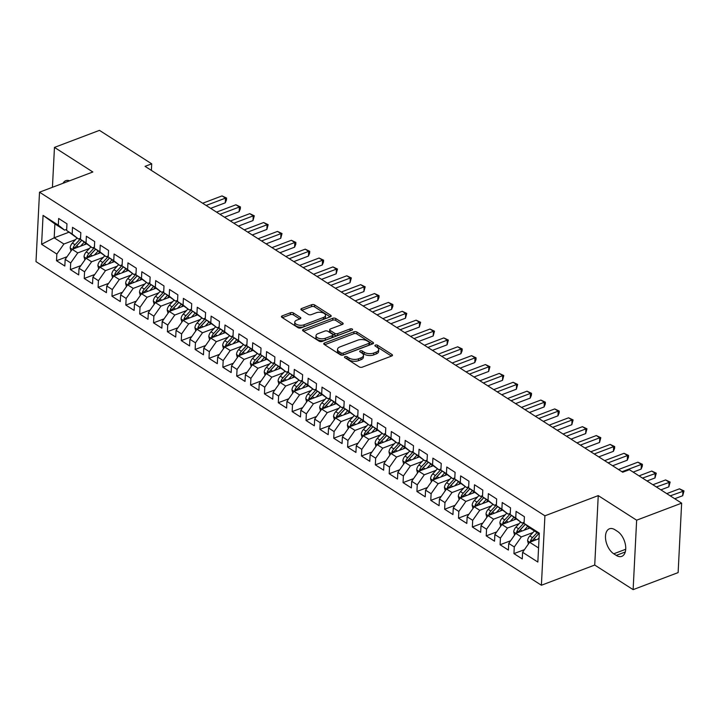 <?xml version="1.0" encoding="UTF-8"?>
<svg xmlns="http://www.w3.org/2000/svg" width="720" height="720" viewBox="0 0 720 720"><rect width="100%" height="100%" fill="white"/><g stroke="black" fill="none" stroke-linecap="round" stroke-linejoin="round"><path stroke-width="1.08" d="M345.015 356.598A1.494 0.747 2.9 0 0 344.475 357.138A1.494 0.747 2.9 0 0 344.817 357.642L359.28 366.903A2.133 1.062 2.9 0 0 362.268 367.155L391.716 356.004A2.133 1.062 2.9 0 0 392.49 355.239A2.133 1.062 2.9 0 0 391.995 354.51L377.541 345.258A1.494 0.747 2.9 0 0 375.444 345.078A1.494 0.747 2.9 0 0 374.904 345.618A1.494 0.747 2.9 0 0 375.246 346.122L377.118 347.319A6.813 3.411 2.9 0 1 378.693 349.65A6.813 3.411 2.9 0 1 376.236 352.089L373.788 353.025A6.813 3.411 2.9 0 1 364.194 352.215L362.322 351.018A1.494 0.747 2.9 0 0 360.225 350.838A1.494 0.747 2.9 0 0 359.694 351.378A1.494 0.747 2.9 0 0 360.036 351.882L361.908 353.079A6.813 3.411 2.9 0 1 363.474 355.41A6.813 3.411 2.9 0 1 361.026 357.849L358.569 358.785A6.813 3.411 2.9 0 1 348.984 357.975L347.112 356.778A1.494 0.747 2.9 0 0 345.015 356.598M293.463 313.002A2.133 1.062 2.9 0 0 290.466 312.75L282.204 315.882A2.133 1.062 2.9 0 0 281.43 316.647A2.133 1.062 2.9 0 0 281.925 317.376L297.981 327.654A2.133 1.062 2.9 0 0 300.978 327.906L330.426 316.755A2.133 1.062 2.9 0 0 331.191 315.99A2.133 1.062 2.9 0 0 330.696 315.261L314.649 304.983A2.133 1.062 2.9 0 0 311.652 304.731L301.671 308.511A2.133 1.062 2.9 0 0 300.906 309.276A2.133 1.062 2.9 0 0 301.392 310.005L308.268 314.397A2.133 1.062 2.9 0 0 311.265 314.649L316.206 312.777A5.697 2.853 2.9 0 1 322.335 312.633A5.697 2.853 2.9 0 1 325.539 315.396A5.697 2.853 2.9 0 1 323.487 317.439L304.101 324.783A5.697 2.853 2.9 0 1 297.981 324.918A5.697 2.853 2.9 0 1 294.777 322.164A5.697 2.853 2.9 0 1 296.82 320.121L300.051 318.897A2.133 1.062 2.9 0 0 300.825 318.132A2.133 1.062 2.9 0 0 300.33 317.403L293.463 313.002L293.364 314.883A2.133 1.062 2.9 0 0 290.367 314.631L282.375 317.655M145.053 166.347L622.719 472.221L629.388 469.692L681.642 503.154L636.642 520.191L598.248 495.612L544.914 515.808L39.519 192.186L92.853 171.99L54.459 147.402L99.459 130.365L151.713 163.827L145.053 166.347M324.513 342.981A2.133 1.062 2.9 0 0 323.748 343.737A2.133 1.062 2.9 0 0 324.243 344.466L340.299 354.753A2.133 1.062 2.9 0 0 343.296 355.005L372.744 343.854A2.133 1.062 2.9 0 0 373.509 343.089A2.133 1.062 2.9 0 0 373.014 342.36L356.958 332.082A2.133 1.062 2.9 0 0 353.961 331.83L324.513 342.981L324.432 344.592M319.14 341.199L303.084 330.921A2.133 1.062 2.9 0 1 302.589 330.192A2.133 1.062 2.9 0 1 303.354 329.427L332.802 318.276A2.133 1.062 2.9 0 1 335.799 318.528L342.675 322.929A2.133 1.062 2.9 0 1 343.161 323.658A2.133 1.062 2.9 0 1 342.396 324.423L330.453 328.941A2.133 1.062 2.9 0 0 329.688 329.706A2.133 1.062 2.9 0 0 330.183 330.435L334.737 333.351A2.133 1.062 2.9 0 0 337.734 333.603L350.172 328.896A1.494 0.747 2.9 0 1 351.774 328.86A1.494 0.747 2.9 0 1 352.611 329.58A1.494 0.747 2.9 0 1 352.071 330.12L322.137 341.451A2.133 1.062 2.9 0 1 319.14 341.199M544.914 515.808L541.395 585.243L36 261.63L39.519 192.186M524.457 549.639L513.945 553.617L522.261 558.945L522.594 552.285L537.849 562.05L539.307 533.142L524.061 523.377L524.403 516.717L516.078 511.389L515.745 518.058L510.201 514.503L510.534 507.843L502.218 502.515L501.885 509.184L496.341 505.629L496.674 498.969L488.358 493.641L488.025 500.301L482.481 496.755L482.814 490.095L474.498 484.767L474.156 491.427L468.612 487.881L468.954 481.212L460.638 475.893L460.296 482.553L454.752 478.998L455.094 472.338L446.778 467.01L446.436 473.679L440.892 470.124L441.234 463.464L432.909 458.136L432.576 464.796L427.032 461.25L427.365 454.59L419.049 449.262L418.716 455.922L413.172 452.376L413.505 445.707L405.189 440.388L404.856 447.048L399.303 443.502L399.645 436.833L391.329 431.514L390.987 438.174L385.443 434.619L385.785 427.959L377.469 422.631L377.127 429.3L371.583 425.745L371.925 419.085L363.609 413.757L363.267 420.417L357.723 416.871L358.056 410.211L349.74 404.883L349.407 411.543L343.863 407.997L344.196 401.328L335.88 396.009L335.547 402.669L330.003 399.114L330.336 392.454L322.02 387.126L321.687 393.795L316.134 390.24L316.476 383.58L308.16 378.252L307.818 384.912L302.274 381.366L302.616 374.706L294.3 369.378L293.958 376.038L288.414 372.492L288.756 365.823L280.431 360.504L280.098 367.164L274.554 363.618L274.887 356.949L266.571 351.63L266.238 358.29L260.694 354.735L261.027 348.075L252.711 342.747L252.378 349.416L246.834 345.861L247.167 339.201L238.851 333.873L238.509 340.533L232.965 336.987L233.307 330.327L224.991 324.999L224.649 331.659L219.105 328.113L219.447 321.444L211.131 316.125L210.789 322.785L205.245 319.23L205.587 312.57L197.262 307.242L196.929 313.911L191.385 310.356L191.718 303.696L183.402 298.368L183.069 305.037L177.525 301.482L177.858 294.822L169.542 289.494L169.209 296.154L163.665 292.608L163.998 285.948L155.682 280.62L155.34 287.28L149.796 283.734L150.138 277.065L141.822 271.746L141.48 278.406L135.936 274.851L136.278 268.191L127.962 262.863L127.62 269.532L122.076 265.977L122.418 259.317L114.093 253.989L113.76 260.649L108.216 257.103L108.549 250.443L100.233 245.115L99.9 251.775L94.356 248.229L94.689 241.56L86.373 236.241L86.04 242.901L80.487 239.346L80.829 232.686L72.513 227.358L72.171 234.027L66.627 230.472L66.969 223.812L58.653 218.484L58.311 225.153L64.602 230.13L54.9 223.92L54.189 237.807L63.9 244.017L75.582 239.598M513.945 553.617L514.278 546.957L508.734 543.411L515.781 533.376L529.92 528.021M510.597 540.765L500.085 544.743L508.401 550.071L508.734 543.411M500.085 544.743L500.418 538.083L494.874 534.528L501.921 524.502L516.06 519.147M496.728 531.891L486.216 535.869L494.541 541.197L494.874 534.528M486.216 535.869L486.558 529.209L481.014 525.654L488.061 515.628L502.191 510.273M482.868 523.017L472.356 526.995L480.672 532.314L481.014 525.654M472.356 526.995L472.698 520.326L467.154 516.78L474.201 506.745L488.331 501.399M469.008 514.134L458.496 518.121L466.812 523.44L467.154 516.78M458.496 518.121L458.838 511.452L453.285 507.906L460.341 497.871L474.471 492.516M455.148 505.26L444.636 509.238L452.952 514.566L453.285 507.906M444.636 509.238L444.969 502.578L439.425 499.032L446.472 488.997L460.611 483.642M441.288 496.386L430.776 500.364L439.092 505.692L439.425 499.032M430.776 500.364L431.109 493.704L425.565 490.149L432.612 480.123L446.751 474.768M427.419 487.512L416.916 491.49L425.232 496.818L425.565 490.149M416.916 491.49L417.249 484.83L411.705 481.275L418.752 471.24L432.891 465.894M413.559 478.629L403.047 482.616L411.363 487.935L411.705 481.275M403.047 482.616L403.389 475.947L397.845 472.401L404.892 462.366L419.022 457.02M399.699 469.755L389.187 473.733L397.503 479.061L397.845 472.401M389.187 473.733L389.529 467.073L383.985 463.527L391.032 453.492L405.162 448.137M385.839 460.881L375.327 464.859L383.643 470.187L383.985 463.527M375.327 464.859L375.669 458.199L370.116 454.644L377.163 444.618L391.302 439.263M371.979 452.007L361.467 455.985L369.783 461.313L370.116 454.644M361.467 455.985L361.8 449.325L356.256 445.77L363.303 435.744L377.442 430.389M358.119 443.133L347.607 447.111L355.923 452.439L356.256 445.77M347.607 447.111L347.94 440.451L342.396 436.896L349.443 426.861L363.582 421.515M344.25 434.25L333.747 438.237L342.063 443.556L342.396 436.896M333.747 438.237L334.08 431.568L328.536 428.022L335.583 417.987L349.722 412.632M330.39 425.376L319.878 429.354L328.194 434.682L328.536 428.022M319.878 429.354L320.22 422.694L314.676 419.148L321.723 409.113L335.853 403.758M316.53 416.502L306.018 420.48L314.334 425.808L314.676 419.148M306.018 420.48L306.36 413.82L300.816 410.265L307.863 400.239L321.993 394.884M302.67 407.628L292.158 411.606L300.474 416.934L300.816 410.265M292.158 411.606L292.491 404.946L286.947 401.391L293.994 391.365L308.133 386.01M288.81 398.745L278.298 402.732L286.614 408.051L286.947 401.391M278.298 402.732L278.631 396.063L273.087 392.517L280.134 382.482L294.273 377.136M274.95 389.871L264.438 393.849L272.754 399.177L273.087 392.517M264.438 393.849L264.771 387.189L259.227 383.643L266.274 373.608L280.413 368.253M261.081 380.997L250.569 384.975L258.894 390.303L259.227 383.643M250.569 384.975L250.911 378.315L245.367 374.76L252.414 364.734L266.553 359.379M247.221 372.123L236.709 376.101L245.025 381.429L245.367 374.76M236.709 376.101L237.051 369.441L231.507 365.886L238.554 355.86L252.684 350.505M233.361 363.249L222.849 367.227L231.165 372.555L231.507 365.886M222.849 367.227L223.191 360.567L217.647 357.012L224.694 346.977L238.824 341.631M219.501 354.366L208.989 358.353L217.305 363.672L217.647 357.012M208.989 358.353L209.322 351.684L203.778 348.138L210.825 338.103L224.964 332.748M205.641 345.492L195.129 349.47L203.445 354.798L203.778 348.138M195.129 349.47L195.462 342.81L189.918 339.264L196.965 329.229L211.104 323.874M191.781 336.618L181.269 340.596L189.585 345.924L189.918 339.264M181.269 340.596L181.602 333.936L176.058 330.381L183.105 320.355L197.244 315M177.912 327.744L167.4 331.722L175.725 337.05L176.058 330.381M167.4 331.722L167.742 325.062L162.198 321.507L169.245 311.481L183.375 306.126M164.052 318.861L153.54 322.848L161.856 328.167L162.198 321.507M153.54 322.848L153.882 316.179L148.338 312.633L155.385 302.598L169.515 297.252M150.192 309.987L139.68 313.974L147.996 319.293L148.338 312.633M139.68 313.974L140.022 307.305L134.478 303.759L141.525 293.724L155.655 288.369M136.332 301.113L125.82 305.091L134.136 310.419L134.478 303.759M125.82 305.091L126.153 298.431L120.609 294.885L127.656 284.85L141.795 279.495M122.472 292.239L111.96 296.217L120.276 301.545L120.609 294.885M111.96 296.217L112.293 289.557L106.749 286.002L113.796 275.976L127.935 270.621M108.603 283.365L98.1 287.343L106.416 292.671L106.749 286.002M98.1 287.343L98.433 280.683L92.889 277.128L99.936 267.093L114.075 261.747M94.743 274.482L84.231 278.469L92.547 283.788L92.889 277.128M84.231 278.469L84.573 271.8L79.029 268.254L86.076 258.219L100.206 252.864M80.883 265.608L70.371 269.586L78.687 274.914L79.029 268.254M70.371 269.586L70.713 262.926L65.169 259.38L72.216 249.345L86.346 243.99M67.023 256.734L56.511 260.712L64.827 266.04L65.169 259.38M56.511 260.712L56.853 254.052L41.598 244.287L43.065 215.388L58.311 225.153M80.55 238.221L78.462 239.004L66.627 230.472M72.171 234.027L78.462 239.004M68.868 232.245L54.189 237.807L41.598 244.287M56.853 254.052L63.9 244.017M94.41 247.095L92.322 247.887L80.487 239.346M86.04 242.901L92.322 247.887M72.216 249.345L77.76 252.9L89.442 248.472M70.713 262.926L77.76 252.9M108.27 255.969L106.182 256.761L94.356 248.229M99.9 251.775L106.182 256.761M86.076 258.219L91.62 261.774L103.302 257.346M84.573 271.8L91.62 261.774M122.13 264.843L120.042 265.635L108.216 257.103M113.76 260.649L120.042 265.635M99.936 267.093L105.48 270.648L117.162 266.22M98.433 280.683L105.48 270.648M135.999 273.717L133.911 274.509L122.076 265.977M127.62 269.532L133.911 274.509M113.796 275.976L119.34 279.522L131.031 275.103M112.293 289.557L119.34 279.522M149.859 282.6L147.771 283.383L135.936 274.851M141.48 278.406L147.771 283.383M127.656 284.85L133.2 288.396L144.891 283.977M126.153 298.431L133.2 288.396M163.719 291.474L161.631 292.266L149.796 283.734M155.34 287.28L161.631 292.266M141.525 293.724L147.069 297.279L158.751 292.851M140.022 307.305L147.069 297.279M177.579 300.348L175.491 301.14L163.665 292.608M169.209 296.154L175.491 301.14M155.385 302.598L160.929 306.153L172.611 301.725M153.882 316.179L160.929 306.153M191.439 309.222L189.351 310.014L177.525 301.482M183.069 305.037L189.351 310.014M169.245 311.481L174.789 315.027L186.471 310.599M167.742 325.062L174.789 315.027M205.299 318.105L203.211 318.888L191.385 310.356M196.929 313.911L203.211 318.888M183.105 320.355L188.649 323.901L200.331 319.482M181.602 333.936L188.649 323.901M219.168 326.979L217.08 327.771L205.245 319.23M210.789 322.785L217.08 327.771M196.965 329.229L202.509 332.775L214.2 328.356M195.462 342.81L202.509 332.775M233.028 335.853L230.94 336.645L219.105 328.113M224.649 331.659L230.94 336.645M210.825 338.103L216.369 341.658L228.06 337.23M209.322 351.684L216.369 341.658M246.888 344.727L244.8 345.519L232.965 336.987M238.509 340.533L244.8 345.519M224.694 346.977L230.238 350.532L241.92 346.104M223.191 360.567L230.238 350.532M260.748 353.601L258.66 354.393L246.834 345.861M252.378 349.416L258.66 354.393M238.554 355.86L244.098 359.406L255.78 354.987M237.051 369.441L244.098 359.406M274.608 362.484L272.52 363.267L260.694 354.735M266.238 358.29L272.52 363.267M252.414 364.734L257.958 368.28L269.64 363.861M250.911 378.315L257.958 368.28M288.468 371.358L286.389 372.15L274.554 363.618M280.098 367.164L286.389 372.15M266.274 373.608L271.818 377.163L283.5 372.735M264.771 387.189L271.818 377.163M302.337 380.232L300.249 381.024L288.414 372.492M293.958 376.038L300.249 381.024M280.134 382.482L285.678 386.037L297.369 381.609M278.631 396.063L285.678 386.037M316.197 389.106L314.109 389.898L302.274 381.366M307.818 384.912L314.109 389.898M293.994 391.365L299.547 394.911L311.229 390.483M292.491 404.946L299.547 394.911M330.057 397.98L327.969 398.772L316.134 390.24M321.687 393.795L327.969 398.772M307.863 400.239L313.407 403.785L325.089 399.366M306.36 413.82L313.407 403.785M343.917 406.863L341.829 407.655L330.003 399.114M335.547 402.669L341.829 407.655M321.723 409.113L327.267 412.659L338.949 408.24M320.22 422.694L327.267 412.659M357.777 415.737L355.689 416.529L343.863 407.997M349.407 411.543L355.689 416.529M335.583 417.987L341.127 421.542L352.809 417.114M334.08 431.568L341.127 421.542M371.646 424.611L369.558 425.403L357.723 416.871M363.267 420.417L369.558 425.403M349.443 426.861L354.987 430.416L366.669 425.988M347.94 440.451L354.987 430.416M385.506 433.485L383.418 434.277L371.583 425.745M377.127 429.3L383.418 434.277M363.303 435.744L368.847 439.29L380.538 434.862M361.8 449.325L368.847 439.29M399.366 442.368L397.278 443.151L385.443 434.619M390.987 438.174L397.278 443.151M377.163 444.618L382.716 448.164L394.398 443.745M375.669 458.199L382.716 448.164M413.226 451.242L411.138 452.034L399.303 443.502M404.856 447.048L411.138 452.034M391.032 453.492L396.576 457.047L408.258 452.619M389.529 467.073L396.576 457.047M427.086 460.116L424.998 460.908L413.172 452.376M418.716 455.922L424.998 460.908M404.892 462.366L410.436 465.921L422.118 461.493M403.389 475.947L410.436 465.921M440.946 468.99L438.858 469.782L427.032 461.25M432.576 464.796L438.858 469.782M418.752 471.24L424.296 474.795L435.978 470.367M417.249 484.83L424.296 474.795M454.815 477.864L452.727 478.656L440.892 470.124M446.436 473.679L452.727 478.656M432.612 480.123L438.156 483.669L449.847 479.25M431.109 493.704L438.156 483.669M468.675 486.747L466.587 487.539L454.752 478.998M460.296 482.553L466.587 487.539M446.472 488.997L452.016 492.543L463.707 488.124M444.969 502.578L452.016 492.543M482.535 495.621L480.447 496.413L468.612 487.881M474.156 491.427L480.447 496.413M460.341 497.871L465.885 501.426L477.567 496.998M458.838 511.452L465.885 501.426M496.395 504.495L494.307 505.287L482.481 496.755M488.025 500.301L494.307 505.287M474.201 506.745L479.745 510.3L491.427 505.872M472.698 520.326L479.745 510.3M510.255 513.369L508.167 514.161L496.341 505.629M501.885 509.184L508.167 514.161M488.061 515.628L493.605 519.174L505.287 514.746M486.558 529.209L493.605 519.174M524.115 522.252L522.027 523.035L510.201 514.503M515.745 518.058L522.027 523.035M501.921 524.502L507.465 528.048L519.147 523.629M500.418 538.083L507.465 528.048M539.262 534.069L530.352 528.363L524.061 523.377M515.781 533.376L521.325 536.931L533.016 532.503M514.278 546.957L521.325 536.931M151.38 170.406L151.713 163.827M54.459 147.402L52.434 187.299M598.248 495.612L594.729 565.047L633.123 589.635L636.642 520.191M633.123 589.635L678.123 572.598L681.642 503.154M594.729 565.047L541.395 585.243M66.69 229.338L64.602 230.13M522.594 552.285L529.641 542.25L539.028 538.695M529.641 542.25L538.56 547.956M54.9 223.92L43.065 215.388M616.257 555.39A13.887 7.92 -110.7 0 0 621.783 556.362A13.887 7.92 -110.7 0 0 625.455 544.896A13.887 7.92 -110.7 0 0 617.472 531.369L614.979 529.767A13.887 7.92 -110.7 0 0 609.453 528.795A13.887 7.92 -110.7 0 0 605.772 540.261A13.887 7.92 -110.7 0 0 613.764 553.788L616.257 555.39L625.275 551.97M69.624 180.792A13.887 7.92 -110.7 0 0 65.799 180.675A13.887 7.92 -110.7 0 0 63.009 183.294M345.915 358.344A1.494 0.747 2.9 0 1 347.013 358.659L348.885 359.856A6.813 3.411 2.9 0 0 358.479 360.657L358.569 358.785M363.474 355.41L363.384 357.282A6.813 3.411 2.9 0 1 360.927 359.73L358.479 360.657M378.693 349.65L378.594 351.522A6.813 3.411 2.9 0 1 376.146 353.97L373.689 354.897A6.813 3.411 2.9 0 1 364.104 354.096L362.232 352.89A1.494 0.747 2.9 0 0 361.125 352.584M391.455 356.103L377.442 347.13A1.494 0.747 2.9 0 0 376.344 346.824M372.474 343.953L356.868 333.954A2.133 1.062 2.9 0 0 353.871 333.702L324.684 344.754M341.091 352.926A1.494 0.747 2.9 0 0 343.188 353.097L369.036 343.314A1.494 0.747 2.9 0 0 369.576 342.774A1.494 0.747 2.9 0 0 369.225 342.27L367.254 341.001A6.813 3.411 2.9 0 0 357.669 340.2L339.993 346.887A6.813 3.411 2.9 0 0 337.545 349.335A6.813 3.411 2.9 0 0 339.12 351.657L341.091 352.926L340.992 354.798A1.494 0.747 2.9 0 0 343.089 354.978L343.188 353.097M369.576 342.774L369.477 344.655A1.494 0.747 2.9 0 1 368.937 345.186L343.089 354.978M337.545 349.335L337.446 351.207A6.813 3.411 2.9 0 0 339.021 353.538L339.12 351.657M340.992 354.798L339.021 353.538M303.525 331.209L332.712 320.157L332.802 318.276M342.135 324.522L335.709 320.409A2.133 1.062 2.9 0 0 332.712 320.157M329.688 329.706L329.598 331.587A2.133 1.062 2.9 0 0 330.084 332.307L334.647 335.232A2.133 1.062 2.9 0 0 337.644 335.484L350.073 330.777L350.172 328.896M350.676 330.642A1.494 0.747 2.9 0 0 350.073 330.777M318.06 333.639A5.697 2.853 2.9 0 0 316.008 335.682A5.697 2.853 2.9 0 0 319.221 338.436A5.697 2.853 2.9 0 0 325.341 338.301L332.172 335.709A2.133 1.062 2.9 0 0 332.937 334.944A2.133 1.062 2.9 0 0 332.451 334.224L327.888 331.299A2.133 1.062 2.9 0 0 324.891 331.047L318.06 333.639M316.008 335.682L315.918 337.554A5.697 2.853 2.9 0 0 319.122 340.317A5.697 2.853 2.9 0 0 325.251 340.173L325.341 338.301M332.937 334.944L332.847 336.825A2.133 1.062 2.9 0 1 332.073 337.59L325.251 340.173M299.79 318.996L293.364 314.883M294.777 322.164L294.678 324.036A5.697 2.853 2.9 0 0 297.882 326.799A5.697 2.853 2.9 0 0 304.011 326.655L304.101 324.783M325.539 315.396L325.449 317.277A5.697 2.853 2.9 0 1 323.397 319.32L304.011 326.655M330.156 316.854L314.55 306.864A2.133 1.062 2.9 0 0 311.553 306.612L301.842 310.284M537.921 539.118L539.073 537.885M528.426 543.987L527.607 540.783A5.751 3.744 -57.4 0 1 529.803 535.959L534.429 530.973M674.739 498.735L682.704 495.72L682.947 491.031L679.482 488.808L666.756 493.623M532.494 541.17A5.751 3.744 -57.4 0 1 534.096 538.713L538.722 533.727M537.066 532.665L532.44 537.642A5.751 3.744 122.6 0 0 530.514 540.981L530.532 541.917M530.514 540.981L532.908 540.072A2.925 1.908 -57.4 0 1 533.52 539.235L538.668 533.691M670.23 495.846L684 490.95L682.704 495.72M679.482 488.808L684 490.95M528.012 528.75L529.209 527.454M524.061 530.244L527.733 526.293M514.566 535.104L513.738 531.9A5.751 3.744 -57.4 0 1 515.943 527.085L520.569 522.099M660.879 489.861L668.844 486.846L669.087 482.148L665.613 479.934L652.896 484.749M518.634 532.296A5.751 3.744 -57.4 0 1 520.236 529.839L525.312 524.367M524.088 522.828L518.571 528.768A5.751 3.744 122.6 0 0 516.654 532.107L516.672 533.043M516.654 532.107L519.048 531.198A2.925 1.908 -57.4 0 1 519.66 530.361L525.258 524.331M656.361 486.963L670.14 482.076L668.844 486.846M665.613 479.934L670.14 482.076M514.143 519.867L515.34 518.58M510.201 521.37L513.864 517.41M500.706 526.23L499.878 523.026A5.751 3.744 -57.4 0 1 502.083 518.211L506.709 513.225M647.019 480.987L654.984 477.963L655.218 473.274L651.753 471.06L639.036 475.875M504.774 523.422A5.751 3.744 -57.4 0 1 506.376 520.956L511.452 515.493M510.228 513.954L504.711 519.894A5.751 3.744 122.6 0 0 502.794 523.224L502.803 524.169M502.794 523.224L505.188 522.324A2.925 1.908 -57.4 0 1 505.8 521.487L511.398 515.457M642.501 478.089L656.28 473.193L654.984 477.963M651.753 471.06L656.28 473.193M500.283 510.993L501.48 509.706M496.332 512.487L500.004 508.536M486.846 517.356L486.018 514.152A5.751 3.744 -57.4 0 1 488.214 509.328L492.84 504.351M633.159 472.104L641.124 469.089L641.358 464.4L637.893 462.177L618.507 469.521M490.914 514.548A5.751 3.744 -57.4 0 1 492.516 512.082L497.583 506.619M496.368 505.08L490.851 511.02A5.751 3.744 122.6 0 0 488.925 514.35L488.943 515.286M488.925 514.35L491.328 513.441A2.925 1.908 -57.4 0 1 491.94 512.604L497.538 506.574M621.972 471.744L641.358 464.4L642.411 464.319L642.321 466.2L641.124 469.089M637.893 462.177L642.411 464.319M486.423 502.119L487.62 500.832M482.472 503.613L486.144 499.662M472.986 508.482L472.158 505.278A5.751 3.744 -57.4 0 1 474.354 500.454L478.98 495.477M612.63 465.759L627.264 460.215L627.498 455.526L624.033 453.303L604.647 460.647M477.045 505.665A5.751 3.744 -57.4 0 1 478.656 503.208L483.723 497.745M482.508 496.206L476.991 502.146A5.751 3.744 122.6 0 0 475.065 505.476L475.083 506.412M475.065 505.476L477.468 504.567A2.925 1.908 -57.4 0 1 478.071 503.73L483.669 497.7M608.112 462.861L627.498 455.526L628.551 455.445L628.461 457.326L627.264 460.215M624.033 453.303L628.551 455.445M472.563 493.245L473.76 491.958M468.612 494.739L472.284 490.788M459.117 499.608L458.298 496.395A5.751 3.744 -57.4 0 1 460.494 491.58L465.12 486.594M598.77 456.876L613.395 451.341L613.638 446.652L610.173 444.429L590.787 451.773M463.185 496.791A5.751 3.744 -57.4 0 1 464.787 494.334L469.863 488.871M468.639 487.323L463.131 493.263A5.751 3.744 122.6 0 0 461.205 496.602L461.223 497.538M461.205 496.602L463.608 495.693A2.925 1.908 -57.4 0 1 464.211 494.856L469.809 488.826M594.252 453.987L613.638 446.652L614.691 446.571L614.601 448.443L613.395 451.341M610.173 444.429L614.691 446.571M458.703 484.371L459.9 483.075M454.752 485.865L458.424 481.905M445.257 490.725L444.438 487.521A5.751 3.744 -57.4 0 1 446.634 482.706L451.26 477.72M584.901 448.002L599.535 442.467L599.778 437.769L596.313 435.555L576.927 442.89M449.325 487.917A5.751 3.744 -57.4 0 1 450.927 485.451L456.003 479.988M454.779 478.449L449.271 484.389A5.751 3.744 122.6 0 0 447.345 487.728L447.363 488.664M447.345 487.728L449.739 486.819A2.925 1.908 -57.4 0 1 450.351 485.982L455.949 479.952M580.392 445.113L599.778 437.769L600.831 437.697L599.535 442.467M596.313 435.555L600.831 437.697M444.843 475.488L446.04 474.201M440.892 476.991L444.564 473.031M431.397 481.851L430.569 478.647A5.751 3.744 -57.4 0 1 432.774 473.832L437.4 468.846M571.041 439.128L585.675 433.584L585.909 428.895L582.444 426.681L563.058 434.016M435.465 479.043A5.751 3.744 -57.4 0 1 437.067 476.577L442.143 471.114M440.919 469.575L435.402 475.515A5.751 3.744 122.6 0 0 433.485 478.845L433.494 479.781M433.485 478.845L435.879 477.936A2.925 1.908 -57.4 0 1 436.491 477.108L442.089 471.078M566.532 436.239L585.909 428.895L586.971 428.814L585.675 433.584M582.444 426.681L586.971 428.814M430.974 466.614L432.171 465.327M427.032 468.108L430.695 464.157M417.537 472.977L416.709 469.773A5.751 3.744 -57.4 0 1 418.914 464.949L423.54 459.972M557.181 430.254L571.815 424.71L572.049 420.021L568.584 417.798L549.198 425.142M421.605 470.169A5.751 3.744 -57.4 0 1 423.207 467.703L428.283 462.24M427.059 460.701L421.542 466.641A5.751 3.744 122.6 0 0 419.625 469.971L419.634 470.907M419.625 469.971L422.019 469.062A2.925 1.908 -57.4 0 1 422.631 468.225L428.229 462.195M552.663 427.356L572.049 420.021L573.111 419.94L571.815 424.71M568.584 417.798L573.111 419.94M417.114 457.74L418.311 456.453M413.163 459.234L416.835 455.283M403.677 464.103L402.849 460.899A5.751 3.744 -57.4 0 1 405.045 456.075L409.671 451.089M543.321 421.38L557.955 415.836L558.189 411.147L554.724 408.924L535.338 416.268M407.745 461.286A5.751 3.744 -57.4 0 1 409.347 458.829L414.414 453.366M413.199 451.818L407.682 457.758A5.751 3.744 122.6 0 0 405.756 461.097L405.774 462.033M405.756 461.097L408.159 460.188A2.925 1.908 -57.4 0 1 408.771 459.351L414.369 453.321M538.803 418.482L558.189 411.147L559.242 411.066L559.152 412.938L557.955 415.836M554.724 408.924L559.242 411.066M403.254 448.866L404.451 447.579M399.303 450.36L402.975 446.409M389.808 455.22L388.989 452.016A5.751 3.744 -57.4 0 1 391.185 447.201L395.811 442.215M529.461 412.497L544.095 406.962L544.329 402.264L540.864 400.05L521.478 407.385M393.876 452.412A5.751 3.744 -57.4 0 1 395.487 449.955L400.554 444.492M399.339 442.944L393.822 448.884A5.751 3.744 122.6 0 0 391.896 452.223L391.914 453.159M391.896 452.223L394.299 451.314A2.925 1.908 -57.4 0 1 394.902 450.477L400.5 444.447M524.943 409.608L544.329 402.264L545.382 402.192L545.292 404.064L544.095 406.962M540.864 400.05L545.382 402.192M389.394 439.983L390.591 438.696M385.443 441.486L389.115 437.526M375.948 446.346L375.129 443.142A5.751 3.744 -57.4 0 1 377.325 438.327L381.951 433.341M515.601 403.623L530.226 398.088L530.469 393.39L527.004 391.176L507.618 398.511M380.016 443.538A5.751 3.744 -57.4 0 1 381.618 441.072L386.694 435.609M385.47 434.07L379.962 440.01A5.751 3.744 122.6 0 0 378.036 443.34L378.054 444.285M378.036 443.34L380.43 442.44A2.925 1.908 -57.4 0 1 381.042 441.603L386.64 435.573M511.083 400.734L530.469 393.39L531.522 393.309L531.432 395.19L530.226 398.088M527.004 391.176L531.522 393.309M375.534 431.109L376.731 429.822M371.583 432.603L375.255 428.652M362.088 437.472L361.26 434.268A5.751 3.744 -57.4 0 1 363.465 429.444L368.091 424.467M501.732 394.749L516.366 389.205L516.609 384.516L513.144 382.293L493.758 389.637M366.156 434.664A5.751 3.744 -57.4 0 1 367.758 432.198L372.834 426.735M371.61 425.196L366.093 431.136A5.751 3.744 122.6 0 0 364.176 434.466L364.194 435.402M364.176 434.466L366.57 433.557A2.925 1.908 -57.4 0 1 367.182 432.72L372.78 426.69M497.223 391.86L516.609 384.516L517.662 384.435L516.366 389.205M513.144 382.293L517.662 384.435M361.674 422.235L362.862 420.948M357.723 423.729L361.395 419.778M348.228 428.598L347.4 425.394A5.751 3.744 -57.4 0 1 349.605 420.57L354.231 415.593M487.872 385.875L502.506 380.331L502.74 375.642L499.275 373.419L479.889 380.763M352.296 425.781A5.751 3.744 -57.4 0 1 353.898 423.324L358.974 417.861M357.75 416.322L352.233 422.262A5.751 3.744 122.6 0 0 350.316 425.592L350.325 426.528M350.316 425.592L352.71 424.683A2.925 1.908 -57.4 0 1 353.322 423.846L358.92 417.816M483.354 382.977L502.74 375.642L503.802 375.561L502.506 380.331M499.275 373.419L503.802 375.561M347.805 413.361L349.002 412.074M343.863 414.855L347.526 410.904M334.368 419.724L333.54 416.511A5.751 3.744 -57.4 0 1 335.736 411.696L340.362 406.71M474.012 376.992L488.646 371.457L488.88 366.768L485.415 364.545L466.029 371.889M338.436 416.907A5.751 3.744 -57.4 0 1 340.038 414.45L345.114 408.987M343.89 407.439L338.373 413.379A5.751 3.744 122.6 0 0 336.447 416.718L336.465 417.654M336.447 416.718L338.85 415.809A2.925 1.908 -57.4 0 1 339.462 414.972L345.06 408.942M469.494 374.103L488.88 366.768L489.942 366.687L488.646 371.457M485.415 364.545L489.942 366.687M333.945 404.487L335.142 403.191M329.994 405.981L333.666 402.021M320.508 410.841L319.68 407.637A5.751 3.744 -57.4 0 1 321.876 402.822L326.502 397.836M460.152 368.118L474.786 362.583L475.02 357.885L471.555 355.671L452.169 363.006M324.576 408.033A5.751 3.744 -57.4 0 1 326.178 405.567L331.245 400.104M330.03 398.565L324.513 404.505A5.751 3.744 122.6 0 0 322.587 407.844L322.605 408.78M322.587 407.844L324.99 406.935A2.925 1.908 -57.4 0 1 325.602 406.098L331.2 400.068M455.634 365.229L475.02 357.885L476.073 357.813L475.983 359.685L474.786 362.583M471.555 355.671L476.073 357.813M320.085 395.604L321.282 394.317M316.134 397.107L319.806 393.147M306.639 401.967L305.82 398.763A5.751 3.744 -57.4 0 1 308.016 393.948L312.642 388.962M446.292 359.244L460.926 353.7L461.16 349.011L457.695 346.797L438.309 354.132M310.707 399.159A5.751 3.744 -57.4 0 1 312.318 396.693L317.385 391.23M316.17 389.691L310.653 395.631A5.751 3.744 122.6 0 0 308.727 398.961L308.745 399.906M308.727 398.961L311.13 398.052A2.925 1.908 -57.4 0 1 311.733 397.224L317.331 391.194M441.774 356.355L461.16 349.011L462.213 348.93L462.123 350.811L460.926 353.7M457.695 346.797L462.213 348.93M306.225 386.73L307.422 385.443M302.274 388.224L305.946 384.273M292.779 393.093L291.96 389.889A5.751 3.744 -57.4 0 1 294.156 385.065L298.782 380.088M432.432 350.37L447.057 344.826L447.3 340.137L443.835 337.914L424.449 345.258M296.847 390.285A5.751 3.744 -57.4 0 1 298.449 387.819L303.525 382.356M302.301 380.817L296.793 386.757A5.751 3.744 122.6 0 0 294.867 390.087L294.885 391.023M294.867 390.087L297.261 389.178A2.925 1.908 -57.4 0 1 297.873 388.341L303.471 382.311M427.914 347.472L447.3 340.137L448.353 340.056L447.057 344.826M443.835 337.914L448.353 340.056M292.365 377.856L293.562 376.569M288.414 379.35L292.086 375.399M278.919 384.219L278.091 381.015A5.751 3.744 -57.4 0 1 280.296 376.191L284.922 371.205M418.563 341.496L433.197 335.952L433.44 331.263L429.975 329.04L410.589 336.384M282.987 381.402A5.751 3.744 -57.4 0 1 284.589 378.945L289.665 373.482M288.441 371.934L282.924 377.874A5.751 3.744 122.6 0 0 281.007 381.213L281.025 382.149M281.007 381.213L283.401 380.304A2.925 1.908 -57.4 0 1 284.013 379.467L289.611 373.437M414.054 338.598L433.44 331.263L434.493 331.182L433.197 335.952M429.975 329.04L434.493 331.182M278.505 368.982L279.693 367.695M274.554 370.476L278.226 366.525M265.059 375.336L264.231 372.132A5.751 3.744 -57.4 0 1 266.436 367.317L271.062 362.331M404.703 332.613L419.337 327.078L419.571 322.38L416.106 320.166L396.72 327.51M269.127 372.528A5.751 3.744 -57.4 0 1 270.729 370.071L275.805 364.608M274.581 363.06L269.064 369A5.751 3.744 122.6 0 0 267.147 372.339L267.156 373.275M267.147 372.339L269.541 371.43A2.925 1.908 -57.4 0 1 270.153 370.593L275.751 364.563M400.185 329.724L419.571 322.38L420.633 322.308L419.337 327.078M416.106 320.166L420.633 322.308M264.636 360.099L265.833 358.812M260.685 361.602L264.357 357.642M251.199 366.462L250.371 363.258A5.751 3.744 -57.4 0 1 252.567 358.443L257.193 353.457M390.843 323.739L405.477 318.204L405.711 313.506L402.246 311.292L382.86 318.627M255.267 363.654A5.751 3.744 -57.4 0 1 256.869 361.188L261.945 355.725M260.721 354.186L255.204 360.126A5.751 3.744 122.6 0 0 253.278 363.465L253.296 364.401M253.278 363.465L255.681 362.556A2.925 1.908 -57.4 0 1 256.293 361.719L261.891 355.689M386.325 320.85L405.711 313.506L406.773 313.425L405.477 318.204M402.246 311.292L406.773 313.425M250.776 351.225L251.973 349.938M246.825 352.719L250.497 348.768M237.339 357.588L236.511 354.384A5.751 3.744 -57.4 0 1 238.707 349.56L243.333 344.583M376.983 314.865L391.617 309.321L391.851 304.632L388.386 302.409L369 309.753M241.407 354.78A5.751 3.744 -57.4 0 1 243.009 352.314L248.076 346.851M246.861 345.312L241.344 351.252A5.751 3.744 122.6 0 0 239.418 354.582L239.436 355.518M239.418 354.582L241.821 353.673A2.925 1.908 -57.4 0 1 242.424 352.836L248.031 346.806M372.465 311.976L391.851 304.632L392.904 304.551L392.814 306.432L391.617 309.321M388.386 302.409L392.904 304.551M236.916 342.351L238.113 341.064M232.965 343.845L236.637 339.894M223.47 348.714L222.651 345.51A5.751 3.744 -57.4 0 1 224.847 340.686L229.473 335.709M363.123 305.991L377.748 300.447L377.991 295.758L374.526 293.535L355.14 300.879M227.538 345.897A5.751 3.744 -57.4 0 1 229.149 343.44L234.216 337.977M233.001 336.438L227.484 342.378A5.751 3.744 122.6 0 0 225.558 345.708L225.576 346.644M225.558 345.708L227.961 344.799A2.925 1.908 -57.4 0 1 228.564 343.962L234.162 337.932M358.605 303.093L377.991 295.758L379.044 295.677L378.954 297.558L377.748 300.447M374.526 293.535L379.044 295.677M223.056 333.477L224.253 332.19M219.105 334.971L222.777 331.02M209.61 339.84L208.791 336.636A5.751 3.744 -57.4 0 1 210.987 331.812L215.613 326.826M349.263 297.108L363.888 291.573L364.131 286.884L360.666 284.661L341.28 292.005M213.678 337.023A5.751 3.744 -57.4 0 1 215.28 334.566L220.356 329.103M219.132 327.555L213.624 333.495A5.751 3.744 122.6 0 0 211.698 336.834L211.716 337.77M211.698 336.834L214.092 335.925A2.925 1.908 -57.4 0 1 214.704 335.088L220.302 329.058M344.745 294.219L364.131 286.884L365.184 286.803L363.888 291.573M360.666 284.661L365.184 286.803M209.196 324.603L210.393 323.307M205.245 326.097L208.917 322.137M195.75 330.957L194.922 327.753A5.751 3.744 -57.4 0 1 197.127 322.938L201.753 317.952M335.394 288.234L350.028 282.699L350.271 278.001L346.797 275.787L327.42 283.122M199.818 328.149A5.751 3.744 -57.4 0 1 201.42 325.692L206.496 320.22M205.272 318.681L199.755 324.621A5.751 3.744 122.6 0 0 197.838 327.96L197.856 328.896M197.838 327.96L200.232 327.051A2.925 1.908 -57.4 0 1 200.844 326.214L206.442 320.184M330.885 285.345L350.271 278.001L351.324 277.929L350.028 282.699M346.797 275.787L351.324 277.929M195.336 315.72L196.524 314.433M191.385 317.223L195.048 313.263M181.89 322.083L181.062 318.879A5.751 3.744 -57.4 0 1 183.267 314.064L187.893 309.078M321.534 279.36L336.168 273.816L336.402 269.127L332.937 266.913L313.551 274.248M185.958 319.275A5.751 3.744 -57.4 0 1 187.56 316.809L192.636 311.346M191.412 309.807L185.895 315.747A5.751 3.744 122.6 0 0 183.978 319.077L183.987 320.022M183.978 319.077L186.372 318.177A2.925 1.908 -57.4 0 1 186.984 317.34L192.582 311.31M317.016 276.471L336.402 269.127L337.464 269.046L336.168 273.816M332.937 266.913L337.464 269.046M181.467 306.846L182.664 305.559M177.516 308.34L181.188 304.389M168.03 313.209L167.202 310.005A5.751 3.744 -57.4 0 1 169.398 305.181L174.024 300.204M307.674 270.486L322.308 264.942L322.542 260.253L319.077 258.03L299.691 265.374M172.098 310.401A5.751 3.744 -57.4 0 1 173.7 307.935L178.767 302.472M177.552 300.933L172.035 306.873A5.751 3.744 122.6 0 0 170.109 310.203L170.127 311.139M170.109 310.203L172.512 309.294A2.925 1.908 -57.4 0 1 173.124 308.457L178.722 302.427M303.156 267.597L322.542 260.253L323.595 260.172L323.505 262.053L322.308 264.942M319.077 258.03L323.595 260.172M167.607 297.972L168.804 296.685M163.656 299.466L167.328 295.515M154.17 304.335L153.342 301.131A5.751 3.744 -57.4 0 1 155.538 296.307L160.164 291.33M293.814 261.612L308.448 256.068L308.682 251.379L305.217 249.156L285.831 256.5M158.229 301.518A5.751 3.744 -57.4 0 1 159.84 299.061L164.907 293.598M163.692 292.059L158.175 297.999A5.751 3.744 122.6 0 0 156.249 301.329L156.267 302.265M156.249 301.329L158.652 300.42A2.925 1.908 -57.4 0 1 159.255 299.583L164.853 293.553M289.296 258.714L308.682 251.379L309.735 251.298L309.645 253.17L308.448 256.068M305.217 249.156L309.735 251.298M153.747 289.098L154.944 287.811M149.796 290.592L153.468 286.641M140.301 295.461L139.482 292.248A5.751 3.744 -57.4 0 1 141.678 287.433L146.304 282.447M279.954 252.729L294.579 247.194L294.822 242.496L291.357 240.282L271.971 247.626M144.369 292.644A5.751 3.744 -57.4 0 1 145.98 290.187L151.047 284.724M149.823 283.176L144.315 289.116A5.751 3.744 122.6 0 0 142.389 292.455L142.407 293.391M142.389 292.455L144.792 291.546A2.925 1.908 -57.4 0 1 145.395 290.709L150.993 284.679M275.436 249.84L294.822 242.496L295.875 242.424L295.785 244.296L294.579 247.194M291.357 240.282L295.875 242.424M139.887 280.215L141.084 278.928M135.936 281.718L139.608 277.758M126.441 286.578L125.622 283.374A5.751 3.744 -57.4 0 1 127.818 278.559L132.444 273.573M266.094 243.855L280.719 238.32L280.962 233.622L277.497 231.408L258.111 238.743M130.509 283.77A5.751 3.744 -57.4 0 1 132.111 281.304L137.187 275.841M135.963 274.302L130.455 280.242A5.751 3.744 122.6 0 0 128.529 283.581L128.547 284.517M128.529 283.581L130.923 282.672A2.925 1.908 -57.4 0 1 131.535 281.835L137.133 275.805M261.576 240.966L280.962 233.622L282.015 233.55L280.719 238.32M277.497 231.408L282.015 233.55M126.027 271.341L127.224 270.054M122.076 272.835L125.748 268.884M112.581 277.704L111.753 274.5A5.751 3.744 -57.4 0 1 113.958 269.676L118.584 264.699M252.225 234.981L266.859 229.437L267.093 224.748L263.628 222.525L244.242 229.869M116.649 274.896A5.751 3.744 -57.4 0 1 118.251 272.43L123.327 266.967M122.103 265.428L116.586 271.368A5.751 3.744 122.6 0 0 114.669 274.698L114.678 275.634M114.669 274.698L117.063 273.789A2.925 1.908 -57.4 0 1 117.675 272.961L123.273 266.931M247.716 232.092L267.093 224.748L268.155 224.667L266.859 229.437M263.628 222.525L268.155 224.667M112.158 262.467L113.355 261.18M108.216 263.961L111.879 260.01M98.721 268.83L97.893 265.626A5.751 3.744 -57.4 0 1 100.098 260.802L104.724 255.825M238.365 226.107L252.999 220.563L253.233 215.874L249.768 213.651L230.382 220.995M102.789 266.022A5.751 3.744 -57.4 0 1 104.391 263.556L109.467 258.093M108.243 256.554L102.726 262.494A5.751 3.744 122.6 0 0 100.809 265.824L100.818 266.76M100.809 265.824L103.203 264.915A2.925 1.908 -57.4 0 1 103.815 264.078L109.413 258.048M233.847 223.209L253.233 215.874L254.295 215.793L252.999 220.563M249.768 213.651L254.295 215.793M98.298 253.593L99.495 252.306M94.347 255.087L98.019 251.136M84.861 259.956L84.033 256.752A5.751 3.744 -57.4 0 1 86.229 251.928L90.855 246.942M224.505 217.233L239.139 211.689L239.373 207L235.908 204.777L216.522 212.121M88.929 257.139A5.751 3.744 -57.4 0 1 90.531 254.682L95.598 249.219M94.383 247.671L88.866 253.611A5.751 3.744 122.6 0 0 86.94 256.95L86.958 257.886M86.94 256.95L89.343 256.041A2.925 1.908 -57.4 0 1 89.955 255.204L95.553 249.174M219.987 214.335L239.373 207L240.426 206.919L240.336 208.791L239.139 211.689M235.908 204.777L240.426 206.919M84.438 244.719L85.635 243.423M80.487 246.213L84.159 242.262M71.001 251.073L70.173 247.869A5.751 3.744 -57.4 0 1 72.369 243.054L76.995 238.068M210.645 208.35L225.279 202.815L225.513 198.117L222.048 195.903L202.662 203.238M75.06 248.265A5.751 3.744 -57.4 0 1 76.671 245.808L81.738 240.336M80.523 238.797L75.006 244.737A5.751 3.744 122.6 0 0 73.08 248.076L73.098 249.012M73.08 248.076L75.483 247.167A2.925 1.908 -57.4 0 1 76.086 246.33L81.684 240.3M206.127 205.461L225.513 198.117L226.566 198.045L226.476 199.917L225.279 202.815M222.048 195.903L226.566 198.045M348.885 359.856L348.984 357.975M360.927 359.73L361.026 357.849M362.232 352.89L362.322 351.018M364.104 354.096L364.194 352.215M373.689 354.897L373.788 353.025M376.146 353.97L376.236 352.089M377.442 347.13L377.541 345.258M391.923 355.914L391.995 354.51M347.013 358.659L347.112 356.778M353.871 333.702L353.961 331.83M356.868 333.954L356.958 332.082M372.942 343.764L373.014 342.36M368.937 345.186L369.036 343.314M303.273 331.047L303.354 329.427M335.709 320.409L335.799 318.528M342.603 324.333L342.675 322.929M330.084 332.307L330.183 330.435M334.647 335.232L334.737 333.351M337.644 335.484L337.734 333.603M332.073 337.59L332.172 335.709M300.258 318.807L300.33 317.403M323.397 319.32L323.487 317.439M301.59 310.122L301.671 308.511M311.553 306.612L311.652 304.731M314.55 306.864L314.649 304.983M330.633 316.665L330.696 315.261M282.123 317.493L282.204 315.882M290.367 314.631L290.466 312.75M625.725 549.261L613.764 553.788M527.634 540.891L529.713 542.223M534.096 538.713L535.923 539.874M529.803 535.959L532.44 537.642M513.774 532.017L515.853 533.349M520.236 529.839L522.054 531M515.943 527.085L518.571 528.768M499.905 523.143L501.993 524.475M506.376 520.956L508.194 522.126M502.083 518.211L504.711 519.894M486.045 514.269L488.124 515.601M492.516 512.082L494.334 513.252M488.214 509.328L490.851 511.02M472.185 505.395L474.264 506.727M478.656 503.208L480.474 504.369M474.354 500.454L476.991 502.146M458.325 496.512L460.404 497.844M464.787 494.334L466.614 495.495M460.494 491.58L463.131 493.263M444.465 487.638L446.544 488.97M450.927 485.451L452.754 486.621M446.634 482.706L449.271 484.389M430.605 478.764L432.684 480.096M437.067 476.577L438.885 477.747M432.774 473.832L435.402 475.515M416.736 469.89L418.815 471.222M423.207 467.703L425.025 468.864M418.914 464.949L421.542 466.641M402.876 461.007L404.955 462.339M409.347 458.829L411.165 459.99M405.045 456.075L407.682 457.758M389.016 452.133L391.095 453.465M395.487 449.955L397.305 451.116M391.185 447.201L393.822 448.884M375.156 443.259L377.235 444.591M381.618 441.072L383.445 442.242M377.325 438.327L379.962 440.01M361.296 434.385L363.375 435.717M367.758 432.198L369.576 433.368M363.465 429.444L366.093 431.136M347.436 425.511L349.515 426.843M353.898 423.324L355.716 424.485M349.605 420.57L352.233 422.262M333.567 416.628L335.646 417.96M340.038 414.45L341.856 415.611M335.736 411.696L338.373 413.379M319.707 407.754L321.786 409.086M326.178 405.567L327.996 406.737M321.876 402.822L324.513 404.505M305.847 398.88L307.926 400.212M312.318 396.693L314.136 397.863M308.016 393.948L310.653 395.631M291.987 390.006L294.066 391.338M298.449 387.819L300.276 388.989M294.156 385.065L296.793 386.757M278.127 381.132L280.206 382.455M284.589 378.945L286.407 380.106M280.296 376.191L282.924 377.874M264.267 372.249L266.346 373.581M270.729 370.071L272.547 371.232M266.436 367.317L269.064 369M250.398 363.375L252.477 364.707M256.869 361.188L258.687 362.358M252.567 358.443L255.204 360.126M236.538 354.501L238.617 355.833M243.009 352.314L244.827 353.484M238.707 349.56L241.344 351.252M222.678 345.627L224.757 346.959M229.149 343.44L230.967 344.601M224.847 340.686L227.484 342.378M208.818 336.744L210.897 338.076M215.28 334.566L217.107 335.727M210.987 331.812L213.624 333.495M194.958 327.87L197.037 329.202M201.42 325.692L203.238 326.853M197.127 322.938L199.755 324.621M181.089 318.996L183.177 320.328M187.56 316.809L189.378 317.979M183.267 314.064L185.895 315.747M167.229 310.122L169.308 311.454M173.7 307.935L175.518 309.105M169.398 305.181L172.035 306.873M153.369 301.248L155.448 302.58M159.84 299.061L161.658 300.222M155.538 296.307L158.175 297.999M139.509 292.365L141.588 293.697M145.98 290.187L147.798 291.348M141.678 287.433L144.315 289.116M125.649 283.491L127.728 284.823M132.111 281.304L133.938 282.474M127.818 278.559L130.455 280.242M111.789 274.617L113.868 275.949M118.251 272.43L120.069 273.6M113.958 269.676L116.586 271.368M97.92 265.743L99.999 267.075M104.391 263.556L106.209 264.717M100.098 260.802L102.726 262.494M84.06 256.86L86.139 258.192M90.531 254.682L92.349 255.843M86.229 251.928L88.866 253.611M70.2 247.986L72.279 249.318M76.671 245.808L78.489 246.969M72.369 243.054L75.006 244.737"/></g></svg>
